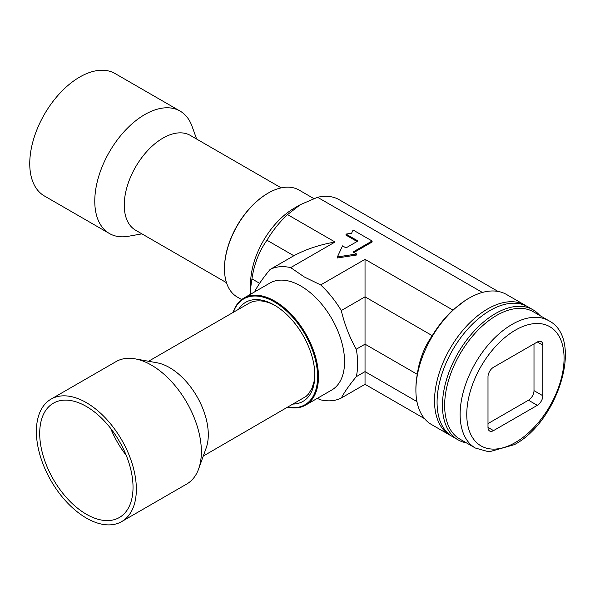 <?xml version="1.0" encoding="UTF-8"?>
<svg xmlns="http://www.w3.org/2000/svg" width="595" height="595" viewBox="0 0 595 595"><rect width="100%" height="100%" fill="white"/><g stroke="black" fill="none" stroke-linecap="round" stroke-linejoin="round"><path stroke-width="0.89" d="M141.907 233.857L128.483 236.267A70.686 40.81 -60 0 1 109.413 233.515L44.387 195.971A70.686 40.81 -60 0 1 29.75 163.618A70.686 40.81 -60 0 1 60.608 92.478A70.686 40.81 -60 0 1 115.073 73.542L180.099 111.087A70.686 40.81 -60 0 1 192.014 126.222L196.64 139.052M226.479 282.685L135.586 230.206A54.733 31.602 -60 0 1 124.251 205.149A54.733 31.602 -60 0 1 148.14 150.066A54.733 31.602 -60 0 1 190.318 135.407L281.212 187.879M109.413 233.515A70.686 40.81 -60 0 1 94.776 201.155A70.686 40.81 -60 0 1 125.627 130.022A70.686 40.81 -60 0 1 180.099 111.087M118.71 440.188A65.993 38.102 -120 0 0 53.372 403.202A65.993 38.102 -120 0 0 54.026 480.529A65.993 38.102 -120 0 0 119.364 517.509A65.993 38.102 -120 0 0 118.71 440.188M121.008 438.753A70.686 40.81 -120 0 0 51.021 399.141A70.686 40.81 -120 0 0 51.728 481.965A70.686 40.81 -120 0 0 121.707 521.577A70.686 40.81 -120 0 0 121.008 438.753M110.663 428.378A65.993 38.102 -120 0 0 118.16 443.498A65.993 38.102 -120 0 0 126.207 455.309M121.707 521.577L186.733 484.032A70.686 40.81 -120 0 0 198.648 468.89A70.686 40.81 -120 0 0 186.034 401.209A70.686 40.81 -120 0 0 135.117 358.852A70.686 40.81 -120 0 0 116.047 361.604L51.021 399.141M198.648 468.89L206.182 447.99A54.733 31.602 -120 0 0 196.409 395.578A54.733 31.602 -120 0 0 156.983 362.779L135.117 358.852M148.542 361.262L248.755 303.405A54.733 31.602 60 0 1 275.247 305.622M314.815 374.151L314.086 381.44L311.877 388.55L308.307 394.21L306.038 396.426L203.274 456.068M238.617 309.259A57.239 33.045 60 0 1 274.355 305.094L274.355 305.094A57.239 33.045 60 0 1 314.829 375.192A57.239 33.045 60 0 1 293.35 404.057M233.359 312.293A61.144 35.306 60 0 1 274.355 301.896A61.144 35.306 60 0 1 317.031 368.424A61.144 35.306 60 0 1 288.092 407.092M224.486 268.509A61.144 35.306 -60 0 1 224.479 268.256A61.144 35.306 -60 0 1 267.72 193.368A61.144 35.306 -60 0 1 267.936 193.241M351.593 233.233L346.007 234.095L357.952 240.99L346.007 247.884L342.527 245.876L337.387 256.951L356.569 253.983L353.088 251.975L372.106 240.99L353.088 230.012L351.593 233.233M372.106 240.99L372.106 242.016L353.973 252.481M356.569 253.983L356.569 255.01L337.387 257.977L337.387 256.951M346.007 234.095L346.007 235.122L357.067 241.503M451.449 435.986A75.067 43.338 -60 0 1 450.073 435.25L431.442 424.495A75.067 43.338 -60 0 1 415.898 390.134A75.067 43.338 -60 0 1 468.972 298.199L465.662 300.111L452.869 310.047L365.033 259.331L365.033 296.846L432.275 335.669C424.354 346.863 419.349 359.744 417.274 374.329L365.033 344.163L365.033 371.622L416.931 401.588M365.033 296.846L365.033 344.163L356.279 349.22C349.577 337.313 344.579 324.424 341.277 310.56L365.033 296.846M317.239 398.39L320.683 399.855A73.497 42.438 -120 0 0 341.277 398.018C344.579 391.882 349.577 384.772 356.279 376.68L365.033 371.622L365.033 384.303L424.54 418.657M452.869 310.047A73.497 42.438 120 0 0 432.275 335.669M417.274 374.329A73.497 42.438 120 0 0 415.898 388.855L415.898 390.134M498 291.416L338.146 199.124A73.497 42.438 120 0 0 317.551 197.28L482.381 292.442M266.954 240.224L293.841 255.746C305.733 249.335 319.463 244.753 335.03 242.016L287.549 214.602A73.497 42.438 120 0 0 266.954 240.224C259.033 251.417 254.035 264.299 251.96 278.884A73.497 42.438 120 0 0 250.577 293.409A73.497 42.438 120 0 0 250.584 294.22M259.628 283.317L251.96 278.884M356.279 376.68A73.497 42.438 -120 0 0 356.279 349.22M341.277 398.018L365.033 384.303M335.03 242.016L290.68 267.616A73.497 42.438 -120 0 0 270.085 269.461C263.392 277.553 258.394 284.663 255.084 290.799A73.497 42.438 -120 0 0 254.883 291.743M270.085 269.461L293.841 255.746M341.277 310.56A73.497 42.438 -120 0 0 320.683 284.938L365.033 259.331M290.68 267.616L304.402 277.017L320.683 284.938M317.551 197.28L300.341 204.665L287.549 214.602M465.654 300.111L468.972 298.199A75.067 43.338 -60 0 1 468.979 298.199A75.067 43.338 -60 0 1 506.509 294.48L525.132 305.235A75.067 43.338 -60 0 1 526.463 306.053M250.577 293.409L250.577 283.83A61.768 35.663 -60 0 1 294.257 208.176L300.341 204.665M241.659 299.575L237.279 297.046A61.768 35.663 -60 0 1 224.479 268.762A61.768 35.663 -60 0 1 268.159 193.107A61.768 35.663 -60 0 1 299.047 190.05L313.781 198.559M450.073 435.25A75.067 43.338 -60 0 1 434.521 400.889A75.067 43.338 -60 0 1 467.291 325.346A75.067 43.338 -60 0 1 525.132 305.235M233.114 312.435A61.768 35.663 60 0 1 243.913 298.073L270.011 283.004A61.768 35.663 60 0 1 300.892 286.069A61.768 35.663 60 0 1 341.247 340.504A61.768 35.663 60 0 1 331.779 390L305.681 405.069A61.768 35.663 60 0 1 287.846 407.24M243.913 298.073A61.768 35.663 60 0 1 274.793 301.13A61.768 35.663 60 0 1 315.149 355.565A61.768 35.663 60 0 1 305.681 405.069M487.997 423.588L528.472 400.219A7.817 4.515 120 0 0 533.998 390.64L533.998 343.91M537.315 341.991L493.523 367.271A7.817 4.515 120 0 0 487.997 376.851L487.997 427.418A7.817 4.515 120 0 0 489.618 430.996A7.817 4.515 120 0 0 493.523 430.609L537.315 405.329A7.817 4.515 120 0 0 542.841 395.749L542.841 345.182A7.817 4.515 120 0 0 541.227 341.604A7.817 4.515 120 0 0 537.315 341.991L542.841 345.182M475.353 448.035L459.868 439.095A73.497 42.438 -60 0 1 448.6 380.198A73.497 42.438 -60 0 1 496.617 315.432A73.497 42.438 -60 0 1 533.365 311.787L548.85 320.735C584.164 338.719 558.296 421.438 514.444 444.629L489.023 451.865L475.353 448.035A73.497 42.438 -60 0 1 464.085 389.145A73.497 42.438 -60 0 1 512.102 324.372A73.497 42.438 -60 0 1 548.85 320.735M466.361 442.851A75.052 43.331 -60 0 1 457.994 439.809A75.052 43.331 -60 0 1 446.488 379.67A75.052 43.331 -60 0 1 495.516 313.528A75.052 43.331 -60 0 1 533.046 309.809A75.052 43.331 -60 0 1 539.866 315.543M457.994 439.809L452.624 436.715A75.052 43.331 -60 0 1 441.118 376.568A75.052 43.331 -60 0 1 490.154 310.434A75.052 43.331 -60 0 1 527.676 306.715L533.046 309.809M487.997 427.418L493.523 430.609M528.472 400.219L537.315 405.329M533.998 390.64L542.841 395.749M515.419 442.479A68.812 39.724 -60 0 1 466.763 414.388A68.812 39.724 -60 0 1 515.419 330.121A68.812 39.724 -60 0 1 564.075 358.212A68.812 39.724 -60 0 1 515.419 442.479M224.479 268.256L224.479 268.762M267.72 193.368L268.159 193.107"/></g></svg>
